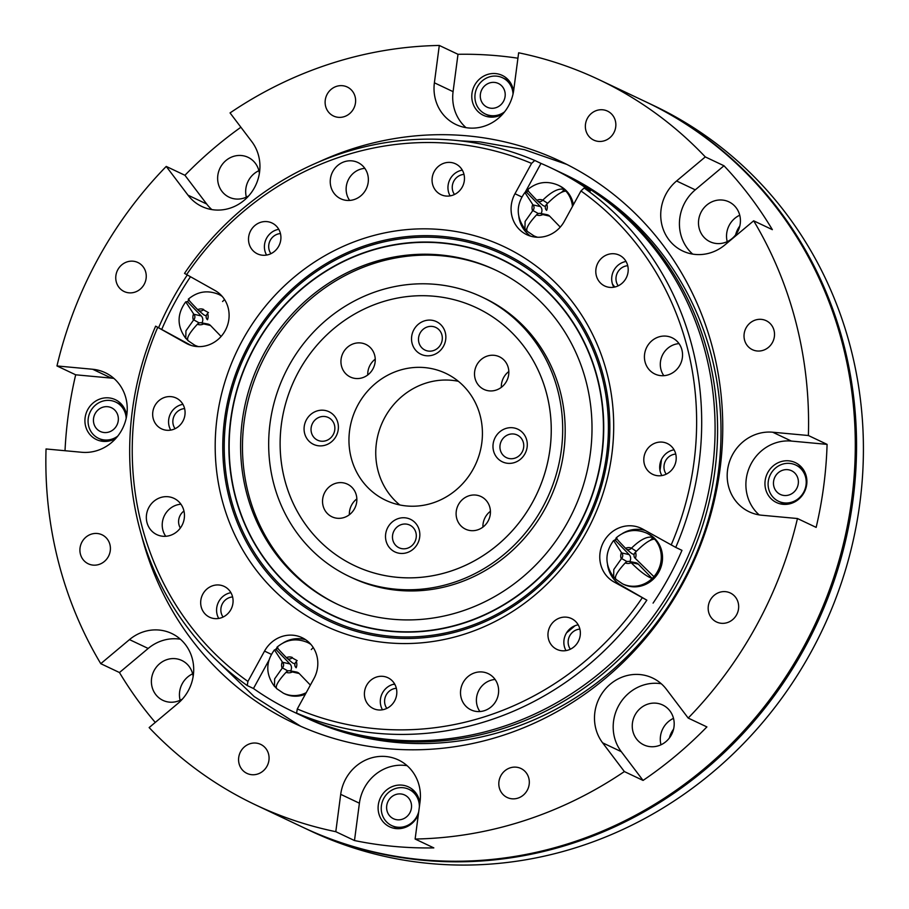 <?xml version="1.0" encoding="UTF-8"?>
<svg xmlns="http://www.w3.org/2000/svg" width="909" height="909" viewBox="0 0 909 909"><rect width="100%" height="100%" fill="white"/><g stroke="black" fill="none" stroke-linecap="round" stroke-linejoin="round"><path stroke-width="1.36" d="M313.23 647.526L311.287 649.56M294.982 663.706A5.772 5.42 115.3 0 1 292.084 662.525L286.937 658.196A4.011 3.772 115.3 0 1 286.665 657.946L286.392 657.661C278.495 649.424 275.654 646.151 277.87 647.833M290.619 670.933A5.772 5.42 115.3 0 0 289.971 663.956L276.143 649.64A28.088 26.372 115.3 0 1 276.984 648.719A28.088 26.372 115.3 0 1 277.563 648.128M276.313 686.102L275.347 687.113A28.088 26.372 115.3 0 0 276.256 688.09M276.995 688.829C274.779 686.806 277.813 681.284 286.085 672.262L286.369 671.967A4.011 3.772 115.3 0 1 289.857 670.797L296.459 672.035A5.772 5.42 115.3 0 1 299.197 673.512L310.367 685.079M289.857 670.797A4.011 3.772 115.3 0 1 291.755 671.819L292.028 672.103A8.022 7.533 -64.7 0 1 286.085 672.262M296.164 667.785L295.891 667.501A4.011 3.772 115.3 0 1 296.016 661.888L296.3 661.593A8.022 7.533 -64.7 0 1 296.164 667.785M286.392 657.661A8.022 7.533 -64.7 0 1 292.346 657.491L292.05 657.786A4.011 3.772 115.3 0 1 286.937 658.196M276.143 649.64L274.461 649.89L282.529 662.263A4.011 3.772 115.3 0 1 282.415 667.876L274.654 678.841L274.473 686.386L275.347 687.113M306.219 692.669A28.088 26.372 115.3 0 1 283.426 693.215L284.665 693.806A28.088 26.372 -64.7 0 0 305.367 694.226M310.56 644.004A28.088 26.372 -64.7 0 0 308.708 643.038L307.469 642.447A28.088 26.372 115.3 0 1 310.958 644.458M107.592 406.698A13.112 12.317 -64.7 0 0 94.354 425.082A13.112 12.317 -64.7 0 0 115.738 427.071A13.112 12.317 -64.7 0 0 107.592 406.698M126.181 418.322A20.066 18.839 -64.7 0 0 115.716 402.073A20.066 18.839 -64.7 0 0 109.728 400.437A20.066 18.839 -64.7 0 0 88.923 415.231A20.066 18.839 -64.7 0 0 98.547 438.331A20.066 18.839 -64.7 0 0 117.75 436.127M386.723 805.726A13.112 12.317 -64.7 0 0 403.778 818.634A13.112 12.317 -64.7 0 0 406.721 796.25A13.112 12.317 -64.7 0 0 386.723 805.726M419.367 806.794A20.066 18.839 -64.7 0 0 408.891 789.33A20.066 18.839 -64.7 0 0 381.416 805.704A20.066 18.839 -64.7 0 0 391.722 825.588A20.066 18.839 -64.7 0 0 418.742 811.578M564.353 221.273L580.953 190.947L584.135 188.004A300.913 282.574 115.3 0 1 675.739 547.4L642.822 529.14A30.088 28.259 -64.7 0 0 641.243 528.334A30.088 28.259 -64.7 0 0 603.246 542.582A30.088 28.259 -64.7 0 0 613.916 581.908L646.844 600.167A300.913 282.574 115.3 0 1 296.595 713.099L297.288 708.975L313.9 678.648A30.088 28.259 -64.7 0 0 302.095 637.686A30.088 28.259 -64.7 0 0 264.53 651.105L247.918 681.432L247.237 685.556A300.913 282.574 115.3 0 1 155.632 326.161L186.061 343.238A30.088 28.259 -64.7 0 0 187.629 344.057A30.088 28.259 -64.7 0 0 225.637 329.797A30.088 28.259 -64.7 0 0 214.956 290.471L184.527 273.393A300.913 282.574 115.3 0 1 534.765 160.461L531.583 163.404L514.983 193.731A30.088 28.259 -64.7 0 0 526.788 234.692A30.088 28.259 -64.7 0 0 564.353 221.273M534.765 160.461L541.003 163.415A300.913 282.574 -64.7 0 1 550.718 167.779A300.913 282.574 -64.7 0 1 590.373 190.958L584.135 188.004M541.003 163.415L525.186 192.288M607.553 564.819A30.088 28.259 -64.7 0 0 621.392 585.453L646.844 600.167M675.739 547.4L681.966 550.354A300.913 282.574 -64.7 0 1 653.071 603.121M155.632 326.161L191.026 345.386M268.848 660.423L253.463 688.511L247.237 685.556M296.595 713.099L302.833 716.053A300.913 282.574 -64.7 0 1 293.118 711.69L300.277 715.076A300.913 282.574 -64.7 0 0 689.136 553.74A300.913 282.574 -64.7 0 0 557.887 171.176L550.718 167.779M297.288 708.975A296.902 278.802 -64.7 0 0 642.288 597.736M645.333 530.538A30.088 28.259 -64.7 0 0 622.37 533.526M616.359 538.298A30.088 28.259 -64.7 0 0 614.643 540.196M518.846 216.797A30.088 28.259 -64.7 0 0 530.663 236.181M190.458 276.802A300.913 282.574 -64.7 0 0 161.859 329.115M305.697 639.754A30.088 28.259 -64.7 0 0 283.21 642.879M277.2 647.651A30.088 28.259 -64.7 0 0 275.484 649.549M253.463 688.511A300.913 282.574 -64.7 0 0 293.118 711.69M394.654 684.023A17.055 16.01 -64.7 0 0 380.451 699.18A17.055 16.01 -64.7 0 0 382.462 709.781M230.92 592.691A17.055 16.01 -64.7 0 0 216.717 607.848A17.055 16.01 -64.7 0 0 218.728 618.45M182.914 404.335A17.055 16.01 -64.7 0 0 168.71 419.492A17.055 16.01 -64.7 0 0 170.722 430.093M278.768 229.307A17.055 16.01 -64.7 0 0 264.553 244.464A17.055 16.01 -64.7 0 0 266.564 255.065M462.317 170.131A17.055 16.01 -64.7 0 0 448.103 185.288A17.055 16.01 -64.7 0 0 450.114 195.889M626.051 261.462A17.055 16.01 -64.7 0 0 611.837 276.62A17.055 16.01 -64.7 0 0 613.848 287.221M674.058 449.807A17.055 16.01 -64.7 0 0 659.843 464.965A17.055 16.01 -64.7 0 0 661.854 475.566M578.204 624.835A17.055 16.01 -64.7 0 0 564 639.993A17.055 16.01 -64.7 0 0 566.012 650.605M495.11 679.477A20.066 18.839 -64.7 0 0 476.577 697.521A20.066 18.839 -64.7 0 0 479.929 711.542M180.936 504.222A20.066 18.839 -64.7 0 0 162.393 522.266A20.066 18.839 -64.7 0 0 165.745 536.287M364.85 168.37A20.066 18.839 -64.7 0 0 346.306 186.413A20.066 18.839 -64.7 0 0 349.658 200.435M679.023 343.625A20.066 18.839 -64.7 0 0 660.479 361.668A20.066 18.839 -64.7 0 0 663.831 375.69M157.689 327.422A296.902 278.802 -64.7 0 0 247.918 681.432M531.583 163.404A296.902 278.802 -64.7 0 0 186.595 274.643M644.595 354.146A20.066 18.839 -64.7 0 0 654.9 374.019A20.066 18.839 -64.7 0 0 680.511 363.952A20.066 18.839 -64.7 0 0 672.069 337.762A20.066 18.839 -64.7 0 0 644.595 354.146M330.41 178.891A20.066 18.839 -64.7 0 0 340.716 198.764A20.066 18.839 -64.7 0 0 366.327 188.697A20.066 18.839 -64.7 0 0 357.896 162.506A20.066 18.839 -64.7 0 0 330.41 178.891M146.508 514.744A20.066 18.839 -64.7 0 0 156.814 534.617A20.066 18.839 -64.7 0 0 182.425 524.55A20.066 18.839 -64.7 0 0 173.983 498.359A20.066 18.839 -64.7 0 0 146.508 514.744M364.554 691.647A17.055 16.01 -64.7 0 0 373.315 708.554A17.055 16.01 -64.7 0 0 395.085 699.998A17.055 16.01 -64.7 0 0 387.904 677.728A17.055 16.01 -64.7 0 0 364.554 691.647M200.821 600.315A17.055 16.01 -64.7 0 0 209.581 617.211A17.055 16.01 -64.7 0 0 231.352 608.655A17.055 16.01 -64.7 0 0 224.171 586.396A17.055 16.01 -64.7 0 0 200.821 600.315M152.814 411.97A17.055 16.01 -64.7 0 0 161.575 428.866A17.055 16.01 -64.7 0 0 183.345 420.31A17.055 16.01 -64.7 0 0 176.176 398.04A17.055 16.01 -64.7 0 0 152.814 411.97M248.657 236.942A17.055 16.01 -64.7 0 0 257.417 253.838A17.055 16.01 -64.7 0 0 279.188 245.282A17.055 16.01 -64.7 0 0 272.018 223.012A17.055 16.01 -64.7 0 0 248.657 236.942M432.207 177.755A17.055 16.01 -64.7 0 0 440.967 194.651A17.055 16.01 -64.7 0 0 462.738 186.095A17.055 16.01 -64.7 0 0 455.568 163.836A17.055 16.01 -64.7 0 0 432.207 177.755M595.94 269.087A17.055 16.01 -64.7 0 0 604.701 285.983A17.055 16.01 -64.7 0 0 626.471 277.427A17.055 16.01 -64.7 0 0 619.302 255.168A17.055 16.01 -64.7 0 0 595.94 269.087M643.947 457.443A17.055 16.01 -64.7 0 0 652.707 474.339A17.055 16.01 -64.7 0 0 674.478 465.783A17.055 16.01 -64.7 0 0 667.308 443.512A17.055 16.01 -64.7 0 0 643.947 457.443M548.104 632.471A17.055 16.01 -64.7 0 0 556.865 649.367A17.055 16.01 -64.7 0 0 578.635 640.811A17.055 16.01 -64.7 0 0 571.454 618.552A17.055 16.01 -64.7 0 0 548.104 632.471M611.837 454.466A209.638 196.855 115.3 0 1 292.187 605.928A209.638 196.855 115.3 0 1 339.284 248.18A209.638 196.855 115.3 0 1 611.837 454.466M671.183 544.957A296.902 278.802 -64.7 0 0 580.953 190.947M460.681 689.999A20.066 18.839 -64.7 0 0 470.987 709.872A20.066 18.839 -64.7 0 0 496.598 699.805A20.066 18.839 -64.7 0 0 488.156 673.614A20.066 18.839 -64.7 0 0 460.681 689.999M608.041 454.83A203.616 191.208 -64.7 0 0 503.461 253.054A203.616 191.208 -64.7 0 0 243.498 355.226A203.616 191.208 -64.7 0 0 329.149 621.097A203.616 191.208 -64.7 0 0 608.041 454.83M526.709 230.716A28.088 26.372 115.3 0 1 525.811 229.738L526.777 228.727M527.459 231.443C525.232 229.432 528.265 223.909 536.537 214.888L536.821 214.592A4.011 3.772 115.3 0 1 540.31 213.41L546.923 214.66A5.772 5.42 115.3 0 1 549.65 216.137L560.251 227.102M527.425 189.856C536.628 182.073 546.798 180.471 557.921 185.072A28.088 26.372 115.3 0 1 564.341 189.458A28.088 26.372 115.3 0 1 565.989 191.174A28.088 26.372 115.3 0 1 572.465 206.445M547.638 203.298L542.798 200.116C551.729 191.413 558.91 187.856 564.341 189.458L561.739 192.185M545.434 206.32A5.772 5.42 115.3 0 1 542.537 205.139L537.389 200.821A4.011 3.772 115.3 0 1 537.117 200.559L536.844 200.275C528.947 192.049 526.106 188.777 528.322 190.458M541.082 213.558A5.772 5.42 115.3 0 0 540.423 206.57L526.595 192.265A28.088 26.372 115.3 0 1 528.027 190.754M542.514 200.412A4.011 3.772 115.3 0 1 537.389 200.821M526.595 192.265L524.913 192.503L532.981 204.889A4.011 3.772 115.3 0 1 532.867 210.49L525.107 221.466L524.925 229.011L525.811 229.738M540.31 213.41A4.011 3.772 115.3 0 1 542.218 214.444L542.491 214.729A8.022 7.533 -64.7 0 1 536.537 214.888M546.752 204.207A8.022 7.533 -64.7 0 1 546.616 210.399L546.343 210.115A4.011 3.772 115.3 0 1 546.468 204.514L546.752 204.207C555.547 195.39 561.955 191.038 565.989 191.174M573.409 204.73A28.088 26.372 -64.7 0 0 559.171 185.663L557.921 185.072M537.639 237.26A28.088 26.372 115.3 0 1 533.878 235.84L535.128 236.431A28.088 26.372 -64.7 0 0 537.037 237.238M224.534 299.504L222.58 301.538M206.286 315.684A5.772 5.42 115.3 0 1 203.377 314.503L198.242 310.174A4.011 3.772 115.3 0 1 197.957 309.924L197.685 309.639C189.788 301.402 186.947 298.129 189.163 299.811M201.923 322.911A5.772 5.42 115.3 0 0 201.264 315.934L187.447 301.618A28.088 26.372 115.3 0 1 188.867 300.106M187.618 338.08L186.652 339.091A28.088 26.372 115.3 0 0 187.549 340.068M188.299 340.795C186.084 338.784 189.106 333.262 197.378 324.24L197.662 323.945A4.011 3.772 115.3 0 1 201.15 322.763L207.763 324.013A5.772 5.42 115.3 0 1 210.49 325.49L221.092 336.455M187.447 301.618L185.754 301.868L193.833 314.241A4.011 3.772 115.3 0 1 193.708 319.843L185.947 330.819L185.766 338.364L186.652 339.091M201.15 322.763A4.011 3.772 115.3 0 1 203.059 323.797L203.332 324.081A8.022 7.533 -64.7 0 1 197.378 324.24M207.468 319.763L207.195 319.479A4.011 3.772 115.3 0 1 207.309 313.866L207.593 313.56A8.022 7.533 -64.7 0 1 207.468 319.763M197.685 309.639A8.022 7.533 -64.7 0 1 203.639 309.469L203.355 309.764A4.011 3.772 115.3 0 1 198.242 310.174M221.853 295.982A28.088 26.372 -64.7 0 0 220.012 295.016L218.762 294.425A28.088 26.372 115.3 0 1 222.25 296.436M198.492 346.613A28.088 26.372 115.3 0 1 194.719 345.193L195.969 345.784A28.088 26.372 -64.7 0 0 197.889 346.59M629.778 561.58A5.772 5.42 115.3 0 0 629.13 554.604L615.302 540.287A28.088 26.372 115.3 0 1 616.722 538.776M615.473 576.749L614.507 577.76A28.088 26.372 115.3 0 0 615.313 578.635A28.088 26.372 115.3 0 0 615.404 578.738M616.154 579.465C613.939 577.454 616.961 571.931 625.233 562.91L625.528 562.614A4.011 3.772 115.3 0 1 629.017 561.432L635.618 562.682A5.772 5.42 115.3 0 1 638.357 564.159L652.173 578.476A28.088 26.372 115.3 0 1 622.574 583.862L615.711 579.203M616.132 537.878C625.335 530.095 635.493 528.493 646.617 533.094A28.088 26.372 115.3 0 1 653.048 537.48A28.088 26.372 115.3 0 1 654.696 539.196A28.088 26.372 115.3 0 1 653.901 576.67A28.088 26.372 115.3 0 1 652.173 578.476C646.731 576.533 639.731 571.284 631.187 562.751L630.914 562.466A4.011 3.772 115.3 0 0 629.017 561.432M636.345 551.32L631.494 548.138C640.425 539.435 647.617 535.878 653.048 537.48L650.446 540.207M634.141 554.354A5.772 5.42 115.3 0 1 631.244 553.161L626.096 548.843A4.011 3.772 115.3 0 1 625.824 548.582L625.551 548.297C617.643 540.071 614.802 536.799 617.018 538.48M653.901 576.67L635.05 558.149A4.011 3.772 115.3 0 1 635.164 552.536L635.459 552.229C644.242 543.412 650.662 539.06 654.696 539.196M631.21 548.434A4.011 3.772 115.3 0 1 626.096 548.843M615.302 540.287L613.609 540.537L621.688 552.911A4.011 3.772 115.3 0 1 621.563 558.512L613.802 569.488L613.632 577.033L614.507 577.76M622.574 583.862L623.824 584.453A28.088 26.372 -64.7 0 0 659.684 570.352A28.088 26.372 -64.7 0 0 647.867 533.685L646.617 533.094M397.188 577.317A142.633 133.941 -64.7 0 0 545.127 472.146A142.633 133.941 -64.7 0 0 476.736 307.878A142.633 133.941 -64.7 0 0 294.641 379.451A142.633 133.941 -64.7 0 0 354.635 565.682A142.633 133.941 -64.7 0 0 397.188 577.317M507.79 463.317A18.055 16.953 -64.7 0 0 526.027 437.99A18.055 16.953 -64.7 0 0 496.587 435.263A18.055 16.953 -64.7 0 0 507.79 463.317M400.335 553.399A18.055 16.953 -64.7 0 0 418.572 528.072A18.055 16.953 -64.7 0 0 389.12 525.345A18.055 16.953 -64.7 0 0 400.335 553.399M318.9 445.83A18.055 16.953 -64.7 0 0 337.125 420.503A18.055 16.953 -64.7 0 0 307.685 417.776A18.055 16.953 -64.7 0 0 318.9 445.83M426.355 355.749A18.055 16.953 -64.7 0 0 444.592 330.421A18.055 16.953 -64.7 0 0 415.14 327.694A18.055 16.953 -64.7 0 0 426.355 355.749M406.573 505.961A70.209 65.937 -64.7 0 0 479.407 454.193A70.209 65.937 -64.7 0 0 445.74 373.326A70.209 65.937 -64.7 0 0 356.101 408.561A70.209 65.937 -64.7 0 0 385.632 500.234A70.209 65.937 -64.7 0 0 406.573 505.961M470.93 530.629A18.055 16.953 -64.7 0 0 489.656 517.323A18.055 16.953 -64.7 0 0 480.997 496.53A18.055 16.953 -64.7 0 0 457.943 505.586A18.055 16.953 -64.7 0 0 465.544 529.163A18.055 16.953 -64.7 0 0 470.93 530.629M508.676 374.656A18.055 16.953 -64.7 0 0 499.393 356.771A18.055 16.953 -64.7 0 0 476.35 365.827A18.055 16.953 -64.7 0 0 483.94 389.404A18.055 16.953 -64.7 0 0 508.676 374.656M322.695 498.905A18.055 16.953 -64.7 0 0 331.967 516.801A18.055 16.953 -64.7 0 0 355.021 507.733A18.055 16.953 -64.7 0 0 347.431 484.156A18.055 16.953 -64.7 0 0 322.695 498.905M360.441 342.932A18.055 16.953 -64.7 0 0 341.716 356.237A18.055 16.953 -64.7 0 0 350.374 377.03A18.055 16.953 -64.7 0 0 373.417 367.975A18.055 16.953 -64.7 0 0 365.827 344.397A18.055 16.953 -64.7 0 0 360.441 342.932M458.375 381.303A70.209 65.937 -64.7 0 0 382.894 421.253A70.209 65.937 -64.7 0 0 399.801 504.961M490.417 511.278A18.055 16.953 -64.7 0 0 482.918 527.106M508.824 371.52A18.055 16.953 -64.7 0 0 501.325 387.348M356.851 498.905A18.055 16.953 -64.7 0 0 349.499 511.597A18.055 16.953 -64.7 0 0 349.351 514.744M375.247 359.146A18.055 16.953 -64.7 0 0 367.747 374.974M510.222 458.693A12.533 11.772 -64.7 0 0 523.22 449.444A12.533 11.772 -64.7 0 0 517.21 435.002A12.533 11.772 -64.7 0 0 501.211 441.297A12.533 11.772 -64.7 0 0 506.483 457.67A12.533 11.772 -64.7 0 0 510.222 458.693M402.767 548.775A12.533 11.772 -64.7 0 0 415.765 539.526A12.533 11.772 -64.7 0 0 409.754 525.084A12.533 11.772 -64.7 0 0 393.745 531.379A12.533 11.772 -64.7 0 0 399.017 547.752A12.533 11.772 -64.7 0 0 402.767 548.775M321.32 441.206A12.533 11.772 -64.7 0 0 334.33 431.957A12.533 11.772 -64.7 0 0 328.319 417.515A12.533 11.772 -64.7 0 0 312.31 423.81A12.533 11.772 -64.7 0 0 317.582 440.183A12.533 11.772 -64.7 0 0 321.32 441.206M428.787 351.124A12.533 11.772 -64.7 0 0 441.785 341.875A12.533 11.772 -64.7 0 0 435.775 327.433A12.533 11.772 -64.7 0 0 419.765 333.728A12.533 11.772 -64.7 0 0 425.048 350.101A12.533 11.772 -64.7 0 0 428.787 351.124M249.191 533.117A196.901 184.902 -64.7 0 0 332.024 615.018A196.901 184.902 -64.7 0 0 583.408 516.221A196.901 184.902 -64.7 0 0 500.586 259.133A196.901 184.902 -64.7 0 0 283.983 306.219A196.901 184.902 -64.7 0 0 249.191 533.117M259.417 527.243A184.857 173.596 -64.7 0 0 337.182 604.144A184.857 173.596 -64.7 0 0 573.193 511.381A184.857 173.596 -64.7 0 0 495.439 270.007A184.857 173.596 -64.7 0 0 292.062 314.219A184.857 173.596 -64.7 0 0 259.417 527.243M496.371 270.45A184.857 173.596 -64.7 0 0 293.573 315.503A184.857 173.596 -64.7 0 0 261.281 528.129A184.857 173.596 -64.7 0 0 338.114 604.587M349.476 576.567L351.976 577.749A154.666 145.247 -64.7 0 0 549.445 500.132A154.666 145.247 -64.7 0 0 484.383 298.175L481.895 296.993A154.666 145.247 -64.7 0 0 311.73 333.989A154.666 145.247 -64.7 0 0 284.415 512.221A154.666 145.247 -64.7 0 0 349.476 576.567A154.666 145.247 -64.7 0 0 546.945 498.95A154.666 145.247 -64.7 0 0 481.895 296.993M294.63 506.347A142.633 133.941 -64.7 0 0 354.635 565.682A142.633 133.941 -64.7 0 0 536.73 494.11A142.633 133.941 -64.7 0 0 476.736 307.878A142.633 133.941 -64.7 0 0 319.82 341.989A142.633 133.941 -64.7 0 0 294.63 506.347M505.097 96.468A13.112 12.317 -64.7 0 0 488.053 83.56A13.112 12.317 -64.7 0 0 485.099 105.944A13.112 12.317 -64.7 0 0 505.097 96.468M513.028 94.036A20.066 18.839 -64.7 0 0 502.575 77.776A20.066 18.839 -64.7 0 0 476.952 87.843A20.066 18.839 -64.7 0 0 485.395 114.034A20.066 18.839 -64.7 0 0 504.597 111.83M784.228 495.496A13.112 12.317 -64.7 0 0 797.466 477.111A13.112 12.317 -64.7 0 0 776.081 475.123A13.112 12.317 -64.7 0 0 784.228 495.496M784.558 502.927A20.066 18.839 -64.7 0 0 805.363 488.133A20.066 18.839 -64.7 0 0 795.75 465.033A20.066 18.839 -64.7 0 0 770.139 475.1A20.066 18.839 -64.7 0 0 778.57 501.291A20.066 18.839 -64.7 0 0 784.558 502.927M390.097 636.209A202.116 189.799 -64.7 0 0 594.236 352.772A202.116 189.799 -64.7 0 0 264.599 322.252A202.116 189.799 -64.7 0 0 390.097 636.209M390.734 631.346A197.173 185.163 -64.7 0 0 592.384 494.928A197.173 185.163 -64.7 0 0 516.289 267.246A197.173 185.163 -64.7 0 0 248.964 357.816A197.173 185.163 -64.7 0 0 348.261 622.029A197.173 185.163 -64.7 0 0 390.734 631.346M673.58 729.154A23.066 21.668 -64.7 0 0 669.388 738.006M739.812 226.011A23.066 21.668 -64.7 0 0 735.62 234.863M302.845 827.281A401.221 376.769 -64.7 0 0 303.47 827.576L310.321 830.815A401.221 376.769 -64.7 0 0 430.014 863.527A401.221 376.769 -64.7 0 0 846.165 567.693A401.221 376.769 -64.7 0 0 653.798 105.614L646.947 102.365A401.221 376.769 -64.7 0 0 646.322 102.069M303.47 827.576A401.221 376.769 -64.7 0 0 423.162 860.278A401.221 376.769 -64.7 0 0 839.302 564.444A401.221 376.769 -64.7 0 0 646.947 102.365M517.46 267.962A196.901 184.902 -64.7 0 0 503.086 260.315L500.586 259.133M332.024 615.018L334.523 616.2A196.901 184.902 -64.7 0 0 349.556 622.483M407.13 765.696A42.132 39.564 -64.7 0 0 359.407 803.204L354.487 840.541A401.221 376.769 -64.7 0 0 433.82 847.892L415.129 839.03L420.049 801.693A42.132 39.564 -64.7 0 0 398.403 759.947A42.132 39.564 -64.7 0 0 340.705 794.341L335.796 831.69A401.221 376.769 115.3 0 1 255.474 804.84A401.221 376.769 115.3 0 1 149.144 727.575L177.857 703.498A42.132 39.564 -64.7 0 0 171.699 633.482A42.132 39.564 -64.7 0 0 129.487 639.606L100.763 663.672A401.221 376.769 115.3 0 1 46.041 448.966L81.73 452.273A42.132 39.564 -64.7 0 0 125.431 421.208A42.132 39.564 -64.7 0 0 105.228 372.69A42.132 39.564 -64.7 0 0 92.661 369.259L56.972 365.952A401.221 376.769 115.3 0 1 166.233 166.427L187.993 195.162A42.132 39.564 -64.7 0 0 201.878 206.491A42.132 39.564 -64.7 0 0 250.668 193.503A42.132 39.564 -64.7 0 0 251.816 141.656L230.057 112.921A401.221 376.769 115.3 0 1 439.297 45.45L434.388 82.799A42.132 39.564 -64.7 0 0 456.023 124.544A42.132 39.564 -64.7 0 0 513.721 90.139L518.641 52.79A401.221 376.769 115.3 0 1 598.951 79.64A401.221 376.769 115.3 0 1 705.293 156.916L676.58 180.982A42.132 39.564 -64.7 0 0 682.727 251.009A42.132 39.564 -64.7 0 0 724.95 244.873L753.663 220.807A401.221 376.769 115.3 0 1 808.385 435.513L772.695 432.218A42.132 39.564 -64.7 0 0 728.995 463.272A42.132 39.564 -64.7 0 0 749.198 511.79A42.132 39.564 -64.7 0 0 761.765 515.233L797.454 518.528A401.221 376.769 115.3 0 1 688.193 718.065L666.433 689.317A42.132 39.564 -64.7 0 0 652.56 678A42.132 39.564 -64.7 0 0 603.758 690.988A42.132 39.564 -64.7 0 0 602.61 742.823L624.369 771.571A401.221 376.769 115.3 0 1 415.129 839.03M418.367 814.453A22.066 20.725 115.3 0 1 389.631 826.815A22.066 20.725 115.3 0 1 379.053 801.397A22.066 20.725 115.3 0 1 401.937 785.126A22.066 20.725 115.3 0 1 408.516 786.933A22.066 20.725 115.3 0 1 419.867 802.999M354.487 840.541L335.796 831.69M180.425 639.232A42.132 39.564 -64.7 0 0 148.178 648.458L119.465 672.535A401.221 376.769 -64.7 0 0 155.269 722.428M182.482 698.987A22.066 20.725 115.3 0 1 162.916 700.35A22.066 20.725 115.3 0 1 152.337 674.933A22.066 20.725 115.3 0 1 175.221 658.661A22.066 20.725 115.3 0 1 181.811 660.468A22.066 20.725 115.3 0 1 193.151 676.466M119.465 672.535L100.763 663.672M113.955 378.439A42.132 39.564 -64.7 0 0 111.364 378.11L75.674 374.803A401.221 376.769 -64.7 0 0 68.118 416.117A401.221 376.769 -64.7 0 0 65.016 450.716M116.022 438.195A22.066 20.725 115.3 0 1 96.445 439.558A22.066 20.725 115.3 0 1 85.866 414.152A22.066 20.725 115.3 0 1 108.762 397.881A22.066 20.725 115.3 0 1 115.341 399.676A22.066 20.725 115.3 0 1 126.681 415.674M75.674 374.803L56.972 365.952M240.896 127.237A401.221 376.769 -64.7 0 0 184.925 175.278L206.695 204.025A42.132 39.564 -64.7 0 0 211.854 209.593M248.725 195.844A22.066 20.725 115.3 0 1 229.159 197.208A22.066 20.725 115.3 0 1 218.58 171.801A22.066 20.725 115.3 0 1 241.464 155.53A22.066 20.725 115.3 0 1 248.055 157.325A22.066 20.725 115.3 0 1 259.395 173.324M166.233 166.427L184.925 175.278M517.925 58.21A401.221 376.769 -64.7 0 0 458 54.301L453.08 91.65A42.132 39.564 -64.7 0 0 465.999 127.646M502.87 113.909A22.066 20.725 115.3 0 1 483.304 115.261A22.066 20.725 115.3 0 1 472.725 89.855A22.066 20.725 115.3 0 1 495.61 73.584A22.066 20.725 115.3 0 1 502.2 75.379A22.066 20.725 115.3 0 1 513.54 91.377M439.297 45.45L458 54.301M753.663 220.807L772.355 229.659A401.221 376.769 -64.7 0 0 723.984 165.768L695.271 189.845A42.132 39.564 -64.7 0 0 692.703 254.111M740.233 223.705A22.066 20.725 115.3 0 1 710.009 241.726A22.066 20.725 115.3 0 1 699.43 216.319A22.066 20.725 115.3 0 1 722.325 200.048A22.066 20.725 115.3 0 1 728.904 201.843A22.066 20.725 115.3 0 1 740.233 223.705M705.293 156.916L723.984 165.768M661.275 683.75A42.132 39.564 -64.7 0 0 619.347 704.452A42.132 39.564 -64.7 0 0 621.301 751.675L643.061 780.422A401.221 376.769 -64.7 0 0 706.895 726.916L688.193 718.065M674.001 726.848A22.066 20.725 115.3 0 1 643.777 744.869A22.066 20.725 115.3 0 1 633.198 719.451A22.066 20.725 115.3 0 1 656.082 703.18A22.066 20.725 115.3 0 1 662.661 704.986A22.066 20.725 115.3 0 1 674.001 726.848M643.061 780.422L624.369 771.571M797.454 518.528L816.157 527.39A401.221 376.769 -64.7 0 0 827.088 444.376L791.387 441.07A42.132 39.564 -64.7 0 0 749.607 466.908A42.132 39.564 -64.7 0 0 759.174 514.903M806.703 484.497A22.066 20.725 115.3 0 1 776.479 502.518A22.066 20.725 115.3 0 1 765.901 477.1A22.066 20.725 115.3 0 1 788.785 460.84A22.066 20.725 115.3 0 1 795.375 462.636A22.066 20.725 115.3 0 1 806.703 484.497M808.385 435.513L827.088 444.376M158.643 327.592A310.946 291.994 115.3 0 1 187.265 275.018M318.059 162.291A310.946 291.994 115.3 0 1 560.308 161.223A310.946 291.994 115.3 0 1 691.101 567.227A310.946 291.994 115.3 0 1 294.118 723.257A310.946 291.994 115.3 0 1 141.463 535.151M725.507 591.657A16.044 15.067 115.3 0 1 730.291 592.975A16.044 15.067 115.3 0 1 737.04 613.927A16.044 15.067 115.3 0 1 716.553 621.983A16.044 15.067 115.3 0 1 708.861 603.496A16.044 15.067 115.3 0 1 725.507 591.657M516.142 767.173A16.044 15.067 115.3 0 1 520.925 768.48A16.044 15.067 115.3 0 1 527.686 789.432A16.044 15.067 115.3 0 1 507.188 797.488A16.044 15.067 115.3 0 1 499.495 779.002A16.044 15.067 115.3 0 1 516.142 767.173M255.906 743.073A16.044 15.067 115.3 0 1 260.69 744.38A16.044 15.067 115.3 0 1 267.439 765.344A16.044 15.067 115.3 0 1 246.953 773.389A16.044 15.067 115.3 0 1 239.26 754.913A16.044 15.067 115.3 0 1 255.906 743.073M97.24 533.492A16.044 15.067 115.3 0 1 102.024 534.799A16.044 15.067 115.3 0 1 108.773 555.763A16.044 15.067 115.3 0 1 88.287 563.807A16.044 15.067 115.3 0 1 80.594 545.332A16.044 15.067 115.3 0 1 97.24 533.492M133.089 261.201A16.044 15.067 115.3 0 1 137.873 262.508A16.044 15.067 115.3 0 1 144.622 283.46A16.044 15.067 115.3 0 1 124.135 291.516A16.044 15.067 115.3 0 1 116.443 273.03A16.044 15.067 115.3 0 1 133.089 261.201M342.454 85.696A16.044 15.067 115.3 0 1 347.238 87.003A16.044 15.067 115.3 0 1 353.987 107.955A16.044 15.067 115.3 0 1 333.501 116.011A16.044 15.067 115.3 0 1 325.808 97.524A16.044 15.067 115.3 0 1 342.454 85.696M602.69 109.784A16.044 15.067 115.3 0 1 607.473 111.091A16.044 15.067 115.3 0 1 614.223 132.044A16.044 15.067 115.3 0 1 593.736 140.1A16.044 15.067 115.3 0 1 586.044 121.613A16.044 15.067 115.3 0 1 602.69 109.784M761.356 319.366A16.044 15.067 115.3 0 1 766.139 320.672A16.044 15.067 115.3 0 1 772.889 341.625A16.044 15.067 115.3 0 1 752.402 349.681A16.044 15.067 115.3 0 1 744.71 331.194A16.044 15.067 115.3 0 1 761.356 319.366M180.13 700.271A22.066 20.725 115.3 0 1 192.651 673.83M598.951 79.64L645.697 101.774A401.221 376.769 115.3 0 1 814.464 625.653A401.221 376.769 115.3 0 1 302.22 826.985L255.474 804.84M660.979 744.789A22.066 20.725 115.3 0 1 673.501 718.349M246.362 197.128A22.066 20.725 115.3 0 1 258.883 170.687M727.223 241.646A22.066 20.725 115.3 0 1 739.744 215.206M559.137 171.767A300.913 282.574 115.3 0 1 560.376 172.358L563.807 173.983A300.913 282.574 115.3 0 1 708.077 520.539A300.913 282.574 115.3 0 1 395.972 742.414A300.913 282.574 115.3 0 1 306.197 717.883L302.777 716.258A300.913 282.574 115.3 0 1 301.527 715.667M184.607 408.607A12.533 11.772 -64.7 0 0 174.119 415.947A12.533 11.772 -64.7 0 0 175.085 428.696M280.449 233.579A12.533 11.772 -64.7 0 0 269.973 240.908A12.533 11.772 -64.7 0 0 270.927 253.668M463.999 174.392A12.533 11.772 -64.7 0 0 453.523 181.732A12.533 11.772 -64.7 0 0 454.477 194.492M627.733 265.723A12.533 11.772 -64.7 0 0 617.256 273.064A12.533 11.772 -64.7 0 0 618.211 285.824M675.739 454.08A12.533 11.772 -64.7 0 0 665.252 461.408A12.533 11.772 -64.7 0 0 666.217 474.168M579.897 629.108A12.533 11.772 -64.7 0 0 569.409 636.448A12.533 11.772 -64.7 0 0 570.375 649.196M396.347 688.283A12.533 11.772 -64.7 0 0 385.859 695.624A12.533 11.772 -64.7 0 0 386.825 708.384M232.613 596.952A12.533 11.772 -64.7 0 0 222.126 604.292A12.533 11.772 -64.7 0 0 223.091 617.052M180.346 528.027A12.533 11.772 115.3 0 1 183.959 511.028M394.904 684.477A244.737 229.829 115.3 0 1 393.336 684.307M612.484 284.108A244.737 229.829 115.3 0 1 614.768 287.039M661.445 459.545A244.737 229.829 115.3 0 1 660.002 470.544M575.033 625.722A244.737 229.829 115.3 0 1 566.58 632.812M560.376 172.358A300.913 282.574 115.3 0 1 704.657 518.914A300.913 282.574 115.3 0 1 392.54 740.79A300.913 282.574 115.3 0 1 302.777 716.258M299.197 673.512L291.755 671.819M297.186 660.673L292.05 657.786M289.971 663.956L282.529 662.263M287.903 670.956L282.415 667.876M282.256 661.979A8.022 7.533 -64.7 0 0 282.131 668.172M521.823 196.969L514.983 193.731M621.392 585.453L613.916 581.908M189.254 344.75L186.061 343.238M271.359 654.344L264.53 651.105M540.423 206.57L532.981 204.889M538.367 213.581L532.867 210.49M549.65 216.137L542.218 214.444M542.798 200.116A8.022 7.533 -64.7 0 0 536.844 200.275M532.708 204.605A8.022 7.533 -64.7 0 0 532.583 210.797M201.264 315.934L193.833 314.241M199.207 322.934L193.708 319.843M210.49 325.49L203.059 323.797M208.491 312.651L203.355 309.764M193.56 313.957A8.022 7.533 -64.7 0 0 193.424 320.15M629.13 554.604L621.688 552.911M627.062 561.603L621.563 558.512M638.357 564.159L630.914 562.466M635.323 558.433A8.022 7.533 -64.7 0 0 635.459 552.229M631.494 548.138A8.022 7.533 -64.7 0 0 625.551 548.297M621.415 552.627A8.022 7.533 -64.7 0 0 621.279 558.819M625.233 562.91A8.022 7.533 -64.7 0 0 631.187 562.751M359.407 803.204L340.705 794.341M148.178 648.458L129.487 639.606M111.364 378.11L92.661 369.259M206.695 204.025L187.993 195.162M453.08 91.65L434.388 82.799M695.271 189.845L676.58 180.982M621.301 751.675L602.61 742.823M791.387 441.07L772.695 432.218M276.552 688.556L283.426 693.215M276.972 647.231C286.176 639.447 296.345 637.857 307.469 642.447M274.461 686.386C265.576 674.239 265.564 662.07 274.45 649.878M122.283 405.187L115.716 402.073M105.114 441.444L98.547 438.331M415.458 792.432L408.891 789.33M398.29 828.701L391.722 825.588M524.925 229.011C516.028 216.865 516.028 204.695 524.902 192.503M527.004 231.181L533.878 235.84M185.766 338.364C176.88 326.217 176.869 314.048 185.743 301.856M187.856 340.534L194.719 345.193M188.277 299.209C197.48 291.425 207.638 289.835 218.762 294.425M613.62 577.033C604.735 564.887 604.724 552.717 613.598 540.525M509.142 80.89L502.575 77.776M491.962 117.147L485.395 114.034M802.317 468.146L795.75 465.033M785.137 504.404L778.57 501.291M459.318 140.77L480.066 141.918L524.413 149.667L566.807 164.404M214.331 658.105L254.19 696.555L300.64 726.246"/></g></svg>

